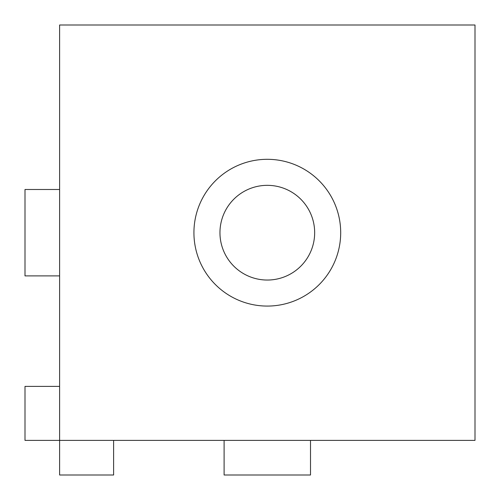 <?xml version="1.0" encoding="UTF-8"?>
<svg xmlns="http://www.w3.org/2000/svg" width="500" height="500" viewBox="0 0 500 500"><rect width="100%" height="100%" fill="white"/><g stroke="black" fill="none" stroke-linecap="round" stroke-linejoin="round"><path stroke-width="0.75" d="M267.306 159.306A73.388 73.388 0 0 1 340.694 232.694A73.388 73.388 0 0 1 267.306 306.075A73.388 73.388 0 0 1 193.925 232.694A73.388 73.388 0 0 1 267.306 159.306M267.306 280.044A47.356 47.356 0 0 0 314.662 232.694A47.356 47.356 0 0 0 267.306 185.338A47.356 47.356 0 0 0 219.956 232.694A47.356 47.356 0 0 0 267.306 280.044M113.612 440.387L113.612 475L59.612 475L59.612 440.387L475 440.387L475 25L59.612 25L59.612 440.387L25 440.387L25 386.388L59.612 386.388M59.612 275.894L25 275.894L25 189.494L59.612 189.494M310.506 440.387L310.506 475L224.106 475L224.106 440.387"/></g></svg>
